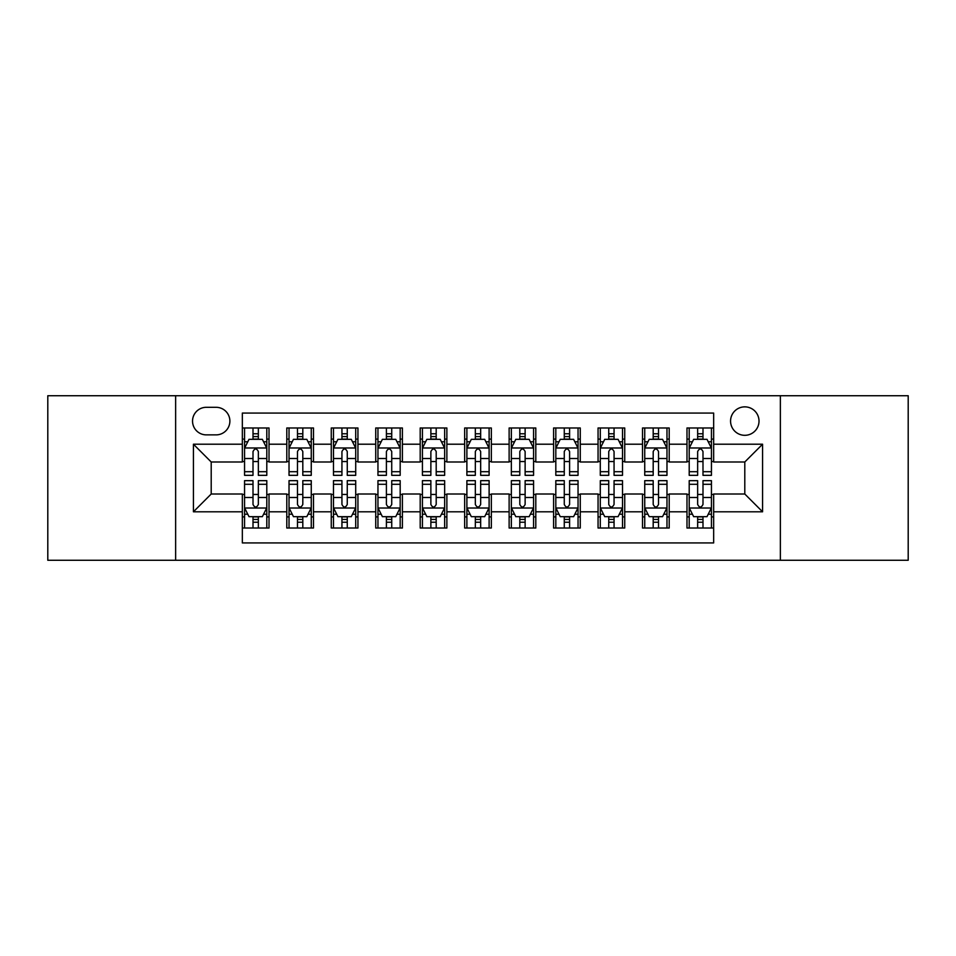 <?xml version="1.0" encoding="UTF-8"?>
<svg xmlns="http://www.w3.org/2000/svg" width="956" height="956" viewBox="0 0 956 956"><rect width="100%" height="100%" fill="white"/><g stroke="black" fill="none" stroke-linecap="round" stroke-linejoin="round"><path stroke-width="1.43" d="M744.796 406.862A14.232 14.232 0 0 0 730.563 421.082A14.232 14.232 0 0 0 744.796 435.315A14.232 14.232 0 0 0 759.016 421.082A14.232 14.232 0 0 0 744.796 406.862M780.359 560.264L908.2 560.264L908.2 395.736L780.359 395.736L780.359 560.264L175.641 560.264L175.641 395.736L47.8 395.736L47.8 560.264L175.641 560.264M713.666 427.977L686.982 427.977L686.982 444.205L669.2 444.205L669.2 461.987L686.982 461.987L686.982 444.205M669.2 444.205L669.2 427.977L642.516 427.977L642.516 444.205L624.734 444.205L624.734 461.987L642.516 461.987L642.516 444.205M624.734 444.205L624.734 427.977L598.062 427.977L598.062 444.205L580.268 444.205L580.268 461.987L598.062 461.987L598.062 444.205M580.268 444.205L580.268 427.977L553.596 427.977L553.596 444.205L535.802 444.205L535.802 461.987L553.596 461.987L553.596 444.205M535.802 444.205L535.802 427.977L509.13 427.977L509.13 444.205L491.336 444.205L491.336 461.987L509.13 461.987L509.13 444.205M491.336 444.205L491.336 427.977L464.664 427.977L464.664 444.205L446.87 444.205L446.87 461.987L464.664 461.987L464.664 444.205M446.87 444.205L446.87 427.977L420.198 427.977L420.198 444.205L402.404 444.205L402.404 461.987L420.198 461.987L420.198 444.205M402.404 444.205L402.404 427.977L375.732 427.977L375.732 444.205L357.938 444.205L357.938 461.987L375.732 461.987L375.732 444.205M357.938 444.205L357.938 427.977L331.266 427.977L331.266 444.205L313.484 444.205L313.484 461.987L331.266 461.987L331.266 444.205M313.484 444.205L313.484 427.977L286.8 427.977L286.8 461.987L269.018 461.987L269.018 427.977L242.334 427.977M242.334 528.023L269.018 528.023L269.018 494.013L286.8 494.013L286.8 528.023L313.484 528.023L313.484 494.013L331.266 494.013L331.266 511.795L313.484 511.795M331.266 511.795L331.266 528.023L357.938 528.023L357.938 494.013L375.732 494.013L375.732 511.795L357.938 511.795M375.732 511.795L375.732 528.023L402.404 528.023L402.404 494.013L420.198 494.013L420.198 511.795L402.404 511.795M420.198 511.795L420.198 528.023L446.87 528.023L446.87 494.013L464.664 494.013L464.664 511.795L446.87 511.795M464.664 511.795L464.664 528.023L491.336 528.023L491.336 494.013L509.13 494.013L509.13 511.795L491.336 511.795M509.13 511.795L509.13 528.023L535.802 528.023L535.802 494.013L553.596 494.013L553.596 511.795L535.802 511.795M553.596 511.795L553.596 528.023L580.268 528.023L580.268 494.013L598.062 494.013L598.062 511.795L580.268 511.795M598.062 511.795L598.062 528.023L624.734 528.023L624.734 494.013L642.516 494.013L642.516 511.795L624.734 511.795M642.516 511.795L642.516 528.023L669.2 528.023L669.2 494.013L686.982 494.013L686.982 511.795L669.2 511.795M206.317 434.872L216.104 434.872A13.778 13.778 0 0 0 229.882 421.082A13.778 13.778 0 0 0 216.104 407.304L206.317 407.304A13.778 13.778 0 0 0 192.538 421.082A13.778 13.778 0 0 0 206.317 434.872M780.359 395.736L175.641 395.736M713.666 444.205L713.666 413.076L242.334 413.076L242.334 461.987L211.204 461.987L211.204 494.013L242.334 494.013L242.334 542.924L713.666 542.924L713.666 494.013L744.796 494.013L744.796 461.987L713.666 461.987L713.666 444.205L762.577 444.205L762.577 511.795L713.666 511.795M242.334 511.795L193.423 511.795L193.423 444.205L242.334 444.205M686.982 511.795L686.982 528.023L713.666 528.023M242.334 439.091L244.557 439.091M253.005 439.091L258.347 439.091M266.796 439.091L269.018 439.091M242.334 461.545L244.557 461.545M253.005 461.545L258.347 461.545M266.796 461.545L269.018 461.545M242.334 494.455L244.557 494.455M253.005 494.455L258.347 494.455M266.796 494.455L269.018 494.455M242.334 516.909L244.557 516.909M253.005 516.909L258.347 516.909M266.796 516.909L269.018 516.909M286.8 461.545L289.023 461.545M297.471 461.545L302.813 461.545M311.262 461.545L313.484 461.545M286.8 439.091L289.023 439.091M297.471 439.091L302.813 439.091M311.262 439.091L313.484 439.091M286.8 494.455L289.023 494.455M297.471 494.455L302.813 494.455M311.262 494.455L313.484 494.455M286.8 516.909L289.023 516.909M297.471 516.909L302.813 516.909M311.262 516.909L313.484 516.909M331.266 494.455L333.489 494.455M341.937 494.455L347.267 494.455M355.716 494.455L357.938 494.455M331.266 516.909L333.489 516.909M341.937 516.909L347.267 516.909M355.716 516.909L357.938 516.909M331.266 439.091L333.489 439.091M341.937 439.091L347.267 439.091M355.716 439.091L357.938 439.091M331.266 461.545L333.489 461.545M341.937 461.545L347.267 461.545M355.716 461.545L357.938 461.545M375.732 494.455L377.955 494.455M386.403 494.455L391.733 494.455M400.182 494.455L402.404 494.455M375.732 516.909L377.955 516.909M386.403 516.909L391.733 516.909M400.182 516.909L402.404 516.909M375.732 439.091L377.955 439.091M386.403 439.091L391.733 439.091M400.182 439.091L402.404 439.091M375.732 461.545L377.955 461.545M386.403 461.545L391.733 461.545M400.182 461.545L402.404 461.545M420.198 494.455L422.421 494.455M430.869 494.455L436.199 494.455M444.648 494.455L446.87 494.455M420.198 516.909L422.421 516.909M430.869 516.909L436.199 516.909M444.648 516.909L446.87 516.909M420.198 439.091L422.421 439.091M430.869 439.091L436.199 439.091M444.648 439.091L446.87 439.091M420.198 461.545L422.421 461.545M430.869 461.545L436.199 461.545M444.648 461.545L446.87 461.545M464.664 494.455L466.887 494.455M475.335 494.455L480.665 494.455M489.114 494.455L491.336 494.455M464.664 516.909L466.887 516.909M475.335 516.909L480.665 516.909M489.114 516.909L491.336 516.909M464.664 439.091L466.887 439.091M475.335 439.091L480.665 439.091M489.114 439.091L491.336 439.091M464.664 461.545L466.887 461.545M475.335 461.545L480.665 461.545M489.114 461.545L491.336 461.545M509.13 494.455L511.352 494.455M519.801 494.455L525.131 494.455M533.579 494.455L535.802 494.455M509.13 516.909L511.352 516.909M519.801 516.909L525.131 516.909M533.579 516.909L535.802 516.909M509.13 439.091L511.352 439.091M519.801 439.091L525.131 439.091M533.579 439.091L535.802 439.091M509.13 461.545L511.352 461.545M519.801 461.545L525.131 461.545M533.579 461.545L535.802 461.545M553.596 494.455L555.818 494.455M564.267 494.455L569.597 494.455M578.045 494.455L580.268 494.455M553.596 516.909L555.818 516.909M564.267 516.909L569.597 516.909M578.045 516.909L580.268 516.909M553.596 439.091L555.818 439.091M564.267 439.091L569.597 439.091M578.045 439.091L580.268 439.091M553.596 461.545L555.818 461.545M564.267 461.545L569.597 461.545M578.045 461.545L580.268 461.545M598.062 494.455L600.284 494.455M608.733 494.455L614.063 494.455M622.511 494.455L624.734 494.455M598.062 516.909L600.284 516.909M608.733 516.909L614.063 516.909M622.511 516.909L624.734 516.909M598.062 439.091L600.284 439.091M608.733 439.091L614.063 439.091M622.511 439.091L624.734 439.091M598.062 461.545L600.284 461.545M608.733 461.545L614.063 461.545M622.511 461.545L624.734 461.545M642.516 494.455L644.738 494.455M653.187 494.455L658.529 494.455M666.977 494.455L669.2 494.455M642.516 516.909L644.738 516.909M653.187 516.909L658.529 516.909M666.977 516.909L669.2 516.909M642.516 439.091L644.738 439.091M653.187 439.091L658.529 439.091M666.977 439.091L669.2 439.091M642.516 461.545L644.738 461.545M653.187 461.545L658.529 461.545M666.977 461.545L669.2 461.545M686.982 494.455L689.204 494.455M697.653 494.455L702.995 494.455M711.443 494.455L713.666 494.455M686.982 516.909L689.204 516.909M697.653 516.909L702.995 516.909M711.443 516.909L713.666 516.909M686.982 439.091L689.204 439.091M697.653 439.091L702.995 439.091M711.443 439.091L713.666 439.091M686.982 461.545L689.204 461.545M697.653 461.545L702.995 461.545M711.443 461.545L713.666 461.545M211.204 461.987L193.423 444.205M211.204 494.013L193.423 511.795M762.577 444.205L744.796 461.987M762.577 511.795L744.796 494.013M258.347 433.761L253.005 433.761M266.796 471.702L258.347 471.702L258.347 475.335L266.796 475.335L266.796 448.209L262.338 439.318L249.002 439.318L244.557 448.209L244.557 475.335L253.005 475.335L253.005 471.702L244.557 471.702M244.557 448.209L244.557 427.977M266.796 448.209L266.796 427.977M253.005 439.318L253.005 427.977M258.347 427.977L258.347 439.318M258.347 471.702L258.347 451.543C256.567 448.113 254.786 448.113 253.005 451.543L253.005 471.702M253.005 522.239L258.347 522.239M244.557 484.298L253.005 484.298L253.005 480.665L244.557 480.665L244.557 507.791L249.002 516.682L262.338 516.682L266.796 507.791L266.796 480.665L258.347 480.665L258.347 484.298L266.796 484.298M266.796 507.791L266.796 528.023M244.557 507.791L244.557 528.023M258.347 516.682L258.347 528.023M253.005 528.023L253.005 516.682M253.005 484.298L253.005 504.457C254.786 507.887 256.567 507.887 258.347 504.457L258.347 484.298M302.813 433.761L297.471 433.761M311.262 471.702L302.813 471.702L302.813 475.335L311.262 475.335L311.262 448.209L306.804 439.318L293.468 439.318L289.023 448.209L289.023 475.335L297.471 475.335L297.471 471.702L289.023 471.702M289.023 448.209L289.023 427.977M311.262 448.209L311.262 427.977M297.471 439.318L297.471 427.977M302.813 427.977L302.813 439.318M302.813 471.702L302.813 451.543C301.032 448.113 299.252 448.113 297.471 451.543L297.471 471.702M347.267 433.761L341.937 433.761M355.716 471.702L347.267 471.702L347.267 475.335L355.716 475.335L355.716 448.209L351.27 439.318L337.934 439.318L333.489 448.209L333.489 475.335L341.937 475.335L341.937 471.702L333.489 471.702M333.489 448.209L333.489 427.977M355.716 448.209L355.716 427.977M341.937 439.318L341.937 427.977M347.267 427.977L347.267 439.318M347.267 471.702L347.267 451.543C345.498 448.113 343.718 448.113 341.937 451.543L341.937 471.702M391.733 433.761L386.403 433.761M400.182 471.702L391.733 471.702L391.733 475.335L400.182 475.335L400.182 448.209L395.736 439.318L382.4 439.318L377.955 448.209L377.955 475.335L386.403 475.335L386.403 471.702L377.955 471.702M377.955 448.209L377.955 427.977M400.182 448.209L400.182 427.977M386.403 439.318L386.403 427.977M391.733 427.977L391.733 439.318M391.733 471.702L391.733 451.543C389.964 448.113 388.184 448.113 386.403 451.543L386.403 471.702M436.199 433.761L430.869 433.761M444.648 471.702L436.199 471.702L436.199 475.335L444.648 475.335L444.648 448.209L440.202 439.318L426.866 439.318L422.421 448.209L422.421 475.335L430.869 475.335L430.869 471.702L422.421 471.702M422.421 448.209L422.421 427.977M444.648 448.209L444.648 427.977M430.869 439.318L430.869 427.977M436.199 427.977L436.199 439.318M436.199 471.702L436.199 451.543C434.43 448.113 432.65 448.113 430.869 451.543L430.869 471.702M297.471 522.239L302.813 522.239M289.023 484.298L297.471 484.298L297.471 480.665L289.023 480.665L289.023 507.791L293.468 516.682L306.804 516.682L311.262 507.791L311.262 480.665L302.813 480.665L302.813 484.298L311.262 484.298M311.262 507.791L311.262 528.023M289.023 507.791L289.023 528.023M302.813 516.682L302.813 528.023M297.471 528.023L297.471 516.682M297.471 484.298L297.471 504.457C299.252 507.887 301.021 507.887 302.813 504.457L302.813 484.298M341.937 522.239L347.267 522.239M333.489 484.298L341.937 484.298L341.937 480.665L333.489 480.665L333.489 507.791L337.934 516.682L351.27 516.682L355.716 507.791L355.716 480.665L347.267 480.665L347.267 484.298L355.716 484.298M355.716 507.791L355.716 528.023M333.489 507.791L333.489 528.023M347.267 516.682L347.267 528.023M341.937 528.023L341.937 516.682M341.937 484.298L341.937 504.457C343.718 507.887 345.486 507.887 347.267 504.457L347.267 484.298M386.403 522.239L391.733 522.239M377.955 484.298L386.403 484.298L386.403 480.665L377.955 480.665L377.955 507.791L382.4 516.682L395.736 516.682L400.182 507.791L400.182 480.665L391.733 480.665L391.733 484.298L400.182 484.298M400.182 507.791L400.182 528.023M377.955 507.791L377.955 528.023M391.733 516.682L391.733 528.023M386.403 528.023L386.403 516.682M386.403 484.298L386.403 504.457C388.184 507.887 389.952 507.887 391.733 504.457L391.733 484.298M430.869 522.239L436.199 522.239M422.421 484.298L430.869 484.298L430.869 480.665L422.421 480.665L422.421 507.791L426.866 516.682L440.202 516.682L444.648 507.791L444.648 480.665L436.199 480.665L436.199 484.298L444.648 484.298M444.648 507.791L444.648 528.023M422.421 507.791L422.421 528.023M436.199 516.682L436.199 528.023M430.869 528.023L430.869 516.682M430.869 484.298L430.869 504.457C432.638 507.887 434.418 507.887 436.199 504.457L436.199 484.298M480.665 433.761L475.335 433.761M489.114 471.702L480.665 471.702L480.665 475.335L489.114 475.335L489.114 448.209L484.668 439.318L471.332 439.318L466.887 448.209L466.887 475.335L475.335 475.335L475.335 471.702L466.887 471.702M466.887 448.209L466.887 427.977M489.114 448.209L489.114 427.977M475.335 439.318L475.335 427.977M480.665 427.977L480.665 439.318M480.665 471.702L480.665 451.543C478.896 448.113 477.116 448.113 475.335 451.543L475.335 471.702M475.335 522.239L480.665 522.239M466.887 484.298L475.335 484.298L475.335 480.665L466.887 480.665L466.887 507.791L471.332 516.682L484.668 516.682L489.114 507.791L489.114 480.665L480.665 480.665L480.665 484.298L489.114 484.298M489.114 507.791L489.114 528.023M466.887 507.791L466.887 528.023M480.665 516.682L480.665 528.023M475.335 528.023L475.335 516.682M475.335 484.298L475.335 504.457C477.104 507.887 478.884 507.887 480.665 504.457L480.665 484.298M525.131 433.761L519.801 433.761M533.579 471.702L525.131 471.702L525.131 475.335L533.579 475.335L533.579 448.209L529.134 439.318L515.798 439.318L511.352 448.209L511.352 475.335L519.801 475.335L519.801 471.702L511.352 471.702M511.352 448.209L511.352 427.977M533.579 448.209L533.579 427.977M519.801 439.318L519.801 427.977M525.131 427.977L525.131 439.318M525.131 471.702L525.131 451.543C523.362 448.113 521.582 448.113 519.801 451.543L519.801 471.702M519.801 522.239L525.131 522.239M511.352 484.298L519.801 484.298L519.801 480.665L511.352 480.665L511.352 507.791L515.798 516.682L529.134 516.682L533.579 507.791L533.579 480.665L525.131 480.665L525.131 484.298L533.579 484.298M533.579 507.791L533.579 528.023M511.352 507.791L511.352 528.023M525.131 516.682L525.131 528.023M519.801 528.023L519.801 516.682M519.801 484.298L519.801 504.457C521.57 507.887 523.35 507.887 525.131 504.457L525.131 484.298M569.597 433.761L564.267 433.761M578.045 471.702L569.597 471.702L569.597 475.335L578.045 475.335L578.045 448.209L573.6 439.318L560.264 439.318L555.818 448.209L555.818 475.335L564.267 475.335L564.267 471.702L555.818 471.702M555.818 448.209L555.818 427.977M578.045 448.209L578.045 427.977M564.267 439.318L564.267 427.977M569.597 427.977L569.597 439.318M569.597 471.702L569.597 451.543C567.816 448.113 566.048 448.113 564.267 451.543L564.267 471.702M564.267 522.239L569.597 522.239M555.818 484.298L564.267 484.298L564.267 480.665L555.818 480.665L555.818 507.791L560.264 516.682L573.6 516.682L578.045 507.791L578.045 480.665L569.597 480.665L569.597 484.298L578.045 484.298M578.045 507.791L578.045 528.023M555.818 507.791L555.818 528.023M569.597 516.682L569.597 528.023M564.267 528.023L564.267 516.682M564.267 484.298L564.267 504.457C566.036 507.887 567.816 507.887 569.597 504.457L569.597 484.298M614.063 433.761L608.733 433.761M622.511 471.702L614.063 471.702L614.063 475.335L622.511 475.335L622.511 448.209L618.066 439.318L604.73 439.318L600.284 448.209L600.284 475.335L608.733 475.335L608.733 471.702L600.284 471.702M600.284 448.209L600.284 427.977M622.511 448.209L622.511 427.977M608.733 439.318L608.733 427.977M614.063 427.977L614.063 439.318M614.063 471.702L614.063 451.543C612.282 448.113 610.514 448.113 608.733 451.543L608.733 471.702M608.733 522.239L614.063 522.239M600.284 484.298L608.733 484.298L608.733 480.665L600.284 480.665L600.284 507.791L604.73 516.682L618.066 516.682L622.511 507.791L622.511 480.665L614.063 480.665L614.063 484.298L622.511 484.298M622.511 507.791L622.511 528.023M600.284 507.791L600.284 528.023M614.063 516.682L614.063 528.023M608.733 528.023L608.733 516.682M608.733 484.298L608.733 504.457C610.502 507.887 612.282 507.887 614.063 504.457L614.063 484.298M658.529 433.761L653.187 433.761M666.977 471.702L658.529 471.702L658.529 475.335L666.977 475.335L666.977 448.209L662.532 439.318L649.196 439.318L644.738 448.209L644.738 475.335L653.187 475.335L653.187 471.702L644.738 471.702M644.738 448.209L644.738 427.977M666.977 448.209L666.977 427.977M653.187 439.318L653.187 427.977M658.529 427.977L658.529 439.318M658.529 471.702L658.529 451.543C656.748 448.113 654.98 448.113 653.187 451.543L653.187 471.702M653.187 522.239L658.529 522.239M644.738 484.298L653.187 484.298L653.187 480.665L644.738 480.665L644.738 507.791L649.196 516.682L662.532 516.682L666.977 507.791L666.977 480.665L658.529 480.665L658.529 484.298L666.977 484.298M666.977 507.791L666.977 528.023M644.738 507.791L644.738 528.023M658.529 516.682L658.529 528.023M653.187 528.023L653.187 516.682M653.187 484.298L653.187 504.457C654.968 507.887 656.748 507.887 658.529 504.457L658.529 484.298M702.995 433.761L697.653 433.761M711.443 471.702L702.995 471.702L702.995 475.335L711.443 475.335L711.443 448.209L706.998 439.318L693.662 439.318L689.204 448.209L689.204 475.335L697.653 475.335L697.653 471.702L689.204 471.702M689.204 448.209L689.204 427.977M711.443 448.209L711.443 427.977M697.653 439.318L697.653 427.977M702.995 427.977L702.995 439.318M702.995 471.702L702.995 451.543C701.214 448.113 699.433 448.113 697.653 451.543L697.653 471.702M697.653 522.239L702.995 522.239M689.204 484.298L697.653 484.298L697.653 480.665L689.204 480.665L689.204 507.791L693.662 516.682L706.998 516.682L711.443 507.791L711.443 480.665L702.995 480.665L702.995 484.298L711.443 484.298M711.443 507.791L711.443 528.023M689.204 507.791L689.204 528.023M702.995 516.682L702.995 528.023M697.653 528.023L697.653 516.682M697.653 484.298L697.653 504.457C699.433 507.887 701.214 507.887 702.995 504.457L702.995 484.298M286.8 511.795L269.018 511.795M286.8 444.205L269.018 444.205M266.676 447.982L244.664 447.982M244.557 441.768L247.783 441.768M263.569 441.768L266.796 441.768M253.005 458.51L244.557 458.51M266.796 458.51L258.347 458.51M258.347 436.581L253.005 436.581M244.664 508.018L266.676 508.018M266.796 514.232L263.569 514.232M247.783 514.232L244.557 514.232M258.347 497.49L266.796 497.49M244.557 497.49L253.005 497.49M253.005 519.419L258.347 519.419M311.142 447.982L289.13 447.982M289.023 441.768L292.249 441.768M308.035 441.768L311.262 441.768M297.471 458.51L289.023 458.51M311.262 458.51L302.813 458.51M302.813 436.581L297.471 436.581M355.608 447.982L333.596 447.982M333.489 441.768L336.715 441.768M352.501 441.768L355.716 441.768M341.937 458.51L333.489 458.51M355.716 458.51L347.267 458.51M347.267 436.581L341.937 436.581M400.074 447.982L378.062 447.982M377.955 441.768L381.181 441.768M396.967 441.768L400.182 441.768M386.403 458.51L377.955 458.51M400.182 458.51L391.733 458.51M391.733 436.581L386.403 436.581M444.54 447.982L422.528 447.982M422.421 441.768L425.647 441.768M441.433 441.768L444.648 441.768M430.869 458.51L422.421 458.51M444.648 458.51L436.199 458.51M436.199 436.581L430.869 436.581M289.13 508.018L311.142 508.018M311.262 514.232L308.035 514.232M292.249 514.232L289.023 514.232M302.813 497.49L311.262 497.49M289.023 497.49L297.471 497.49M297.471 519.419L302.813 519.419M333.596 508.018L355.608 508.018M355.716 514.232L352.501 514.232M336.715 514.232L333.489 514.232M347.267 497.49L355.716 497.49M333.489 497.49L341.937 497.49M341.937 519.419L347.267 519.419M378.062 508.018L400.074 508.018M400.182 514.232L396.967 514.232M381.181 514.232L377.955 514.232M391.733 497.49L400.182 497.49M377.955 497.49L386.403 497.49M386.403 519.419L391.733 519.419M422.528 508.018L444.54 508.018M444.648 514.232L441.433 514.232M425.647 514.232L422.421 514.232M436.199 497.49L444.648 497.49M422.421 497.49L430.869 497.49M430.869 519.419L436.199 519.419M489.006 447.982L466.994 447.982M466.887 441.768L470.101 441.768M485.899 441.768L489.114 441.768M475.335 458.51L466.887 458.51M489.114 458.51L480.665 458.51M480.665 436.581L475.335 436.581M466.994 508.018L489.006 508.018M489.114 514.232L485.899 514.232M470.101 514.232L466.887 514.232M480.665 497.49L489.114 497.49M466.887 497.49L475.335 497.49M475.335 519.419L480.665 519.419M533.472 447.982L511.46 447.982M511.352 441.768L514.567 441.768M530.353 441.768L533.579 441.768M519.801 458.51L511.352 458.51M533.579 458.51L525.131 458.51M525.131 436.581L519.801 436.581M511.46 508.018L533.472 508.018M533.579 514.232L530.353 514.232M514.567 514.232L511.352 514.232M525.131 497.49L533.579 497.49M511.352 497.49L519.801 497.49M519.801 519.419L525.131 519.419M577.938 447.982L555.926 447.982M555.818 441.768L559.033 441.768M574.819 441.768L578.045 441.768M564.267 458.51L555.818 458.51M578.045 458.51L569.597 458.51M569.597 436.581L564.267 436.581M555.926 508.018L577.938 508.018M578.045 514.232L574.819 514.232M559.033 514.232L555.818 514.232M569.597 497.49L578.045 497.49M555.818 497.49L564.267 497.49M564.267 519.419L569.597 519.419M622.404 447.982L600.392 447.982M600.284 441.768L603.499 441.768M619.285 441.768L622.511 441.768M608.733 458.51L600.284 458.51M622.511 458.51L614.063 458.51M614.063 436.581L608.733 436.581M600.392 508.018L622.404 508.018M622.511 514.232L619.285 514.232M603.499 514.232L600.284 514.232M614.063 497.49L622.511 497.49M600.284 497.49L608.733 497.49M608.733 519.419L614.063 519.419M666.87 447.982L644.858 447.982M644.738 441.768L647.965 441.768M663.751 441.768L666.977 441.768M653.187 458.51L644.738 458.51M666.977 458.51L658.529 458.51M658.529 436.581L653.187 436.581M644.858 508.018L666.87 508.018M666.977 514.232L663.751 514.232M647.965 514.232L644.738 514.232M658.529 497.49L666.977 497.49M644.738 497.49L653.187 497.49M653.187 519.419L658.529 519.419M711.336 447.982L689.324 447.982M689.204 441.768L692.431 441.768M708.217 441.768L711.443 441.768M697.653 458.51L689.204 458.51M711.443 458.51L702.995 458.51M702.995 436.581L697.653 436.581M689.324 508.018L711.336 508.018M711.443 514.232L708.217 514.232M692.431 514.232L689.204 514.232M702.995 497.49L711.443 497.49M689.204 497.49L697.653 497.49M697.653 519.419L702.995 519.419"/></g></svg>
